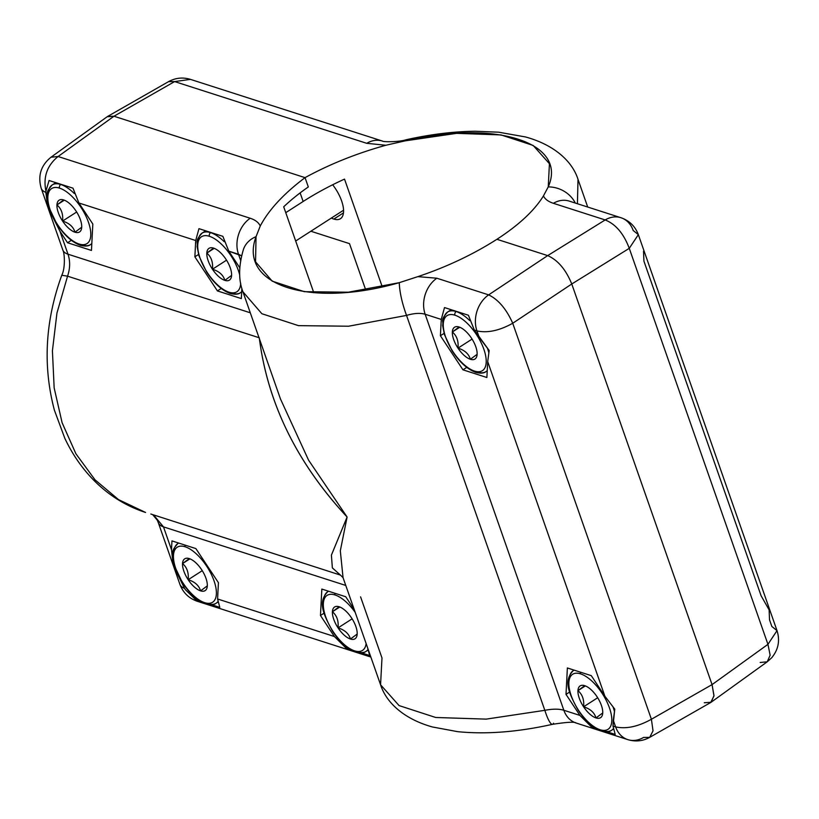 <?xml version="1.0" encoding="UTF-8"?>
<svg xmlns="http://www.w3.org/2000/svg" width="819" height="819" viewBox="0 0 819 819"><rect width="100%" height="100%" fill="white"/><g stroke="black" fill="none" stroke-linecap="round" stroke-linejoin="round"><path stroke-width="1.23" d="M47.645 206.664L41.226 188.339A27.262 11.589 -19.3 0 0 45.844 192.352A27.262 11.589 160.7 0 1 41.226 188.339C37.633 175.798 40.889 165.418 51.013 157.207L58.088 156.511L51.013 157.207L107.156 116.748L113.974 116.237L58.088 156.511C47.082 165.51 43.038 177.037 45.936 191.083L49.079 180.497L72.993 188.175L78.911 202.989L92.823 224.027L91.462 250.44L67.547 242.752L71.335 240.315L67.547 242.752L59.982 231.316L47.727 206.9L48.659 206.296L47.871 207.32L59.982 231.316L67.997 254.197L250.297 312.786L67.997 254.197L59.982 231.316L67.547 242.752L91.462 250.44L92.823 224.027L78.911 202.989L195.71 240.52L194.871 256.818L217.424 290.919L241.339 298.597L241.861 288.38L241.339 298.597L217.424 290.919L194.871 256.818L195.71 240.52L78.911 202.989L72.993 188.175L49.079 180.497L45.936 191.083C43.038 177.037 47.082 165.51 58.088 156.511L250.184 218.243C255.282 219.901 258.64 222.492 260.258 225.993C268.796 209.828 283.722 193.704 305.047 177.641L113.974 116.237L58.088 156.511L250.184 218.243A27.262 21.509 107.8 0 0 238.493 254.269L240.653 260.432L238.493 254.269L228.788 251.146L241.605 255.825L238.493 254.269A27.262 21.509 107.8 0 1 250.184 218.243C255.282 219.901 258.64 222.492 260.258 225.993L256.05 236.66A27.262 23.014 -161.8 0 0 243.376 249.621C238.544 266.062 238.401 280.129 242.956 291.83L261.855 313.718L298.464 325.645L348.607 326.218L406.531 315.407L544.83 710.319L486.199 719.123L435.688 717.485L399.078 705.579L380.559 684.766L381.992 657.985L360.585 596.867M239.772 267.762L228.788 251.146L222.87 236.343L198.956 228.655L195.71 240.52L198.956 228.655L222.87 236.343L228.788 251.146L239.772 267.762M150.85 514.025L340.428 575.081L343.048 577.641L340.315 550.818L347.102 517.014L308.558 460.135L280.477 398.976L308.558 460.135L347.102 517.014L331.408 555.118L332.35 567.874L340.417 575.081L332.371 567.915L331.398 555.18L347.102 517.014C296.857 462.878 267.578 403.143 259.275 337.786C267.711 403.419 296.99 463.165 347.102 517.014L340.315 550.818L343.059 577.682M627.835 739.639L576.054 722.993A27.262 21.509 -72.2 0 1 563.841 710.257L579.924 715.427L566.011 694.379L569.676 692.024L566.011 694.379L567.372 667.966L591.287 675.655L604.872 696.191L591.287 675.655L567.372 667.966L566.011 694.379L579.924 715.427L563.841 710.257L425.163 314.261L441.257 319.43L440.407 335.729L462.96 369.819L486.885 377.508L487.704 361.599L604.872 696.191L487.704 361.599L489.178 350.491L479.269 337.53L476.945 330.896C487.448 333.21 499.375 330.671 512.725 323.259L651.402 719.256L712.059 684.612L571.764 283.998L512.725 323.259L651.402 719.256C638.052 726.668 626.125 729.207 615.622 726.893L613.298 720.259L614.782 709.152L604.872 696.191L614.782 709.152L613.001 726.054L615.622 726.893A27.262 21.509 107.8 0 0 627.835 739.639A27.262 21.509 107.8 0 0 643.611 737.417L649.692 737.356L653.03 730.835L651.402 719.256L712.059 684.612L713.973 696.017L710.626 702.559L649.702 737.356C642.761 741.175 635.472 741.932 627.835 739.639A27.262 21.509 -72.2 0 1 615.622 726.893C626.125 729.207 638.052 726.668 651.402 719.256L653.03 730.835L649.692 737.356M62.776 249.877A27.262 11.589 160.7 0 0 67.997 254.197C70.311 261.189 70.168 268.509 67.557 276.177L56.951 313.032L52.416 350.788L54.156 387.889L62.101 422.717L75.911 453.787L95.004 479.801L118.56 499.641L145.567 512.459L118.55 499.631L95.004 479.801L75.911 453.787L62.101 422.706L54.156 387.889L52.416 350.788L56.951 313.032L67.557 276.177L259.019 337.694L67.557 276.177L61.773 275.256L67.557 276.177C70.168 268.509 70.311 261.189 67.997 254.197A27.262 11.589 160.7 0 1 62.817 250L47.881 207.35M579.924 715.427L591.287 726.729L595.034 727.927L591.287 726.729L579.924 715.427M607.022 731.787L615.202 734.418L613.001 726.054L615.202 734.418L607.022 731.787M553.531 723.208A27.262 4.945 -102.6 0 1 552.528 724.313A27.262 4.945 -102.6 0 1 544.83 710.319C552.661 708.814 558.998 708.793 563.841 710.257L425.163 314.261A27.262 21.509 -72.2 0 1 436.855 278.225L488.636 294.871A27.262 21.509 107.8 0 0 476.945 330.896L474.324 330.057L468.417 315.243L444.502 307.565L441.257 319.43L425.163 314.261C420.331 312.817 414.117 313.196 406.531 315.407C402.037 303.05 399.621 292.137 399.262 282.678C309.838 308.364 237.909 285.247 256.05 236.66L260.258 225.993C268.796 209.828 283.722 193.704 305.047 177.641L308.313 186.957L305.047 177.641C329.596 164.22 356.531 153.419 385.851 145.26L405.026 140.878C495.915 119.39 567.843 142.506 548.239 186.906A27.262 23.618 21.5 0 1 575.296 203.051A27.262 23.618 -158.5 0 0 548.239 186.906L543.447 195.905C534.387 210.575 518.877 225.041 496.918 239.291L547.686 255.61C557.841 260.094 565.868 269.564 571.764 283.998L512.725 323.259C506.408 309.07 498.382 299.6 488.636 294.871L547.686 255.61L605.18 219.942L553.398 203.307C548.3 201.638 544.983 199.171 543.447 195.905C544.983 199.171 548.3 201.638 553.398 203.307A27.262 21.509 -72.2 0 1 569.174 201.085L569.123 201.064M280.436 398.873L242.956 291.84L261.855 313.718L298.464 325.634L348.607 326.218L406.531 315.407L544.83 710.319L486.199 719.123L435.688 717.485L399.078 705.579L380.559 684.766L343.038 577.63M197.266 601.269L185.616 589.936L195.864 599.662L199.611 600.859L195.864 599.662L185.616 589.936L197.266 601.269M211.609 604.719L219.789 607.34L217.588 598.986L334.387 636.517L345.741 647.819L349.488 649.027L345.741 647.819L334.387 636.517L320.464 615.479L321.836 589.066L345.751 596.754L354.228 609.561L345.751 596.754L321.836 589.066L320.464 615.479L324.129 613.124L320.464 615.479L334.387 636.517L217.588 598.986L219.789 607.34L211.609 604.719M367.455 647.338L369.666 655.507L361.486 652.876L369.666 655.507L367.455 647.348M47.727 206.9L45.844 192.352A27.252 12.828 -48 0 1 45.936 191.083A27.252 12.828 132 0 0 45.844 192.352L47.645 206.675M173.239 565.315L158.302 522.665A27.262 11.589 -19.3 0 0 163.483 526.873L171.499 549.764L173.249 565.335M173.331 565.55L184.521 588.349A27.262 11.589 160.7 0 1 179.904 584.336A27.262 11.589 -19.3 0 0 184.521 588.349A27.252 24.416 53.5 0 0 185.616 589.946A27.252 24.416 -126.5 0 1 184.521 588.349L173.331 565.55L174.252 564.956L173.331 565.55L171.499 549.764L171.959 540.898L195.874 548.587L218.427 582.688L217.588 598.986L218.427 582.688L195.874 548.587L171.959 540.898L171.499 549.764L163.483 526.873L345.782 585.452L163.483 526.873L153.665 515.069L163.483 526.873A27.262 11.589 -19.3 0 1 158.272 522.553M512.725 323.259C499.375 330.671 487.448 333.21 476.945 330.896A27.262 21.509 -72.2 0 1 488.636 294.871C498.382 299.6 506.408 309.07 512.725 323.259M576.003 722.972A27.262 21.509 -72.2 0 1 563.841 710.257C558.998 708.793 552.661 708.814 544.83 710.319A27.262 4.945 77.4 0 0 552.528 724.313C517.874 732.053 486.271 734.51 457.729 731.674L432.432 726.975C404.637 719.225 386.466 703.183 380.559 684.766M425.163 314.261A27.262 21.509 -72.2 0 1 436.855 278.225L417.854 276.638L399.262 282.678C399.621 292.137 402.037 303.05 406.531 315.407C414.117 313.196 420.331 312.817 425.163 314.261M243.356 249.693L243.366 249.631A27.262 23.014 18.2 0 1 243.366 249.631A27.262 23.014 18.2 0 1 256.05 236.66L255.548 261.804L272.184 281.142L304.33 291.677L348.351 292.209L399.262 282.678L417.854 276.638C446.652 266.984 473.003 254.535 496.918 239.291C518.877 225.041 534.387 210.575 543.447 195.905L548.239 186.906L549.426 163.708L533.169 145.444L501.023 134.92L456.633 133.343L405.026 140.878A27.262 4.945 -102.6 0 1 406.04 139.783A27.262 4.945 77.4 0 0 405.026 140.888L385.851 145.26C356.531 153.419 329.596 164.22 305.047 177.641L113.974 116.237L107.627 116.441L168.55 81.644L174.631 81.583L190.428 79.371L174.631 81.583L113.974 116.237L174.631 81.583L168.54 81.654C175.512 77.825 182.801 77.068 190.407 79.361L382.504 141.093A27.262 21.509 107.8 0 0 366.728 143.315L174.631 81.583L366.728 143.315L385.851 145.26L366.728 143.315A27.262 21.509 107.8 0 1 382.555 141.114M196.939 598.965L195.864 599.662L196.939 598.965M283.702 206.797L313.8 292.731L283.702 206.797A164.394 69.902 160.7 0 1 308.313 186.957A164.394 69.902 160.7 0 0 283.702 206.797M346.816 647.133L345.741 647.819L346.816 647.133M592.362 726.043L591.287 726.729L592.362 726.043M81.685 245.188L82.77 245.26A35.442 15.715 -122.7 0 0 90.54 244.564A35.442 15.715 -122.7 0 0 91.82 243.519A35.442 15.715 57.3 0 1 90.54 244.564C88.595 246.232 85.196 246.478 80.323 245.301A2.723 2.15 107.8 0 0 81.685 245.188M198.536 254.463L194.871 256.818L198.536 254.463M221.212 288.472L217.424 290.919L221.212 288.472M231.562 293.356L232.647 293.427A35.442 15.715 -122.7 0 0 240.417 292.731A35.442 15.715 -122.7 0 0 241.697 291.677A35.442 15.715 57.3 0 1 240.417 292.731C238.472 294.4 235.073 294.645 230.2 293.458A2.723 2.15 107.8 0 0 231.562 293.356M486.885 377.508L462.96 369.819L466.758 367.383L462.96 369.819L440.407 335.729L441.257 319.43L444.502 307.565L468.417 315.243L474.324 330.057L489.178 350.491L487.704 361.599L486.885 377.508M477.108 372.256L478.183 372.338A35.442 15.715 -122.7 0 0 485.964 371.642A35.442 15.715 -122.7 0 0 487.233 370.587A35.442 15.715 57.3 0 1 485.964 371.642C483.896 373.321 480.487 373.566 475.747 372.369A2.723 2.15 107.8 0 0 477.108 372.256M444.072 333.374L440.407 335.729L444.072 333.374M587.704 207.033L577.999 179.32L577.426 203.736L577.999 179.32C572.276 161.23 554.197 144.83 525.573 136.968L498.669 132.197L475.399 131.245C453.491 131.49 430.374 134.326 406.04 139.783L406.04 139.783C399.17 142.096 382.944 142.056 382.504 141.093M777.016 630.65L767.946 644.338L629.268 248.341L571.764 283.998L712.059 684.612L767.946 644.338L777.016 630.65L771.846 626.463L769.522 619.829L769.133 609.92L761.097 595.751L643.929 261.169L643.529 251.269M704.279 702.763L711.097 702.252L713.994 695.618L712.059 684.612L767.946 644.338L629.268 248.341L638.339 234.654L633.169 230.467A27.262 21.509 107.8 0 0 620.956 217.721A27.262 21.509 107.8 0 0 605.18 219.942L553.398 203.307A27.262 21.509 -72.2 0 1 569.236 201.105M571.764 283.998C565.868 269.564 557.841 260.094 547.686 255.61L605.18 219.942C615.714 224.171 623.74 233.64 629.268 248.341L571.764 283.998M767.946 644.338L770.136 655.169L767.229 661.803L770.136 655.169L767.946 644.338M760.165 662.489L767.229 661.803L711.097 702.252M767.229 661.793L771.733 657.718C778.378 649.651 780.138 640.632 777.026 630.661L638.349 234.664L629.268 248.341C623.74 233.64 615.714 224.171 605.18 219.942A27.262 21.509 -72.2 0 1 620.956 217.721L569.174 201.085M331.367 218.059A27.262 12.09 -122.7 0 0 333.835 219.072L343.478 212.879L333.835 219.072A27.262 12.09 -122.7 0 0 340.417 218.724A27.262 12.09 -122.7 0 0 332.668 184.766A27.262 12.09 57.3 0 1 343.57 210.278A27.262 12.09 57.3 0 1 333.835 219.072A27.262 12.09 57.3 0 1 331.367 218.059M349.508 243.642L365.735 289.977L349.508 243.642L310.872 231.234L349.508 243.642M382.258 286.845L344.523 179.105L382.258 286.845M300.133 192.895L303.143 201.484A164.394 69.902 160.7 0 1 344.523 179.105A164.394 69.902 160.7 0 0 303.143 201.484L285.759 212.664L303.143 201.484L300.133 192.895M600.122 729.749A32.719 14.507 -122.7 0 0 609.469 707.954A32.719 14.507 -122.7 0 0 580.548 673.853A32.719 14.507 -122.7 0 0 571.201 695.659A32.719 14.507 -122.7 0 0 600.122 729.749A2.723 2.15 107.8 0 0 601.351 731.029A2.723 2.15 107.8 0 0 602.999 730.763A35.442 15.715 -122.7 0 0 611.558 730.292A35.442 15.715 -122.7 0 0 613.083 728.982A35.442 15.715 57.3 0 1 611.558 730.292C609.623 731.961 606.214 732.206 601.351 731.029A2.723 2.15 -72.2 0 1 600.122 729.749A32.719 14.507 -122.7 0 0 609.469 707.954A32.719 14.507 -122.7 0 0 580.548 673.853A32.719 14.507 -122.7 0 0 571.201 695.659A32.719 14.507 -122.7 0 0 600.122 729.749M602.733 712.95A18.888 8.374 57.3 0 1 595.986 717.935A18.888 8.374 57.3 0 1 583.599 706.797A18.888 8.374 57.3 0 1 577.948 690.663A18.888 8.374 57.3 0 1 584.684 685.667A18.888 8.374 57.3 0 1 597.082 696.805A18.888 8.374 57.3 0 1 602.733 712.95L595.986 717.935C594.42 712.581 590.284 708.865 583.599 706.797C584.275 699.774 582.391 694.389 577.948 690.663L584.684 685.667A18.888 8.374 -122.7 0 0 577.948 690.663L585.35 685.902L577.948 690.663L584.684 685.667A18.888 8.374 -122.7 0 1 584.95 685.759A18.888 8.374 -122.7 0 1 597.082 696.805A18.888 8.374 -122.7 0 1 602.733 712.95L595.986 717.935A18.888 8.374 -122.7 0 0 602.702 713.369A18.888 8.374 -122.7 0 0 602.733 712.95M580.476 672.184A2.723 2.15 107.8 0 0 580.548 673.853A2.723 2.15 -72.2 0 1 580.476 672.184M601.351 731.029C593.038 727.958 585.237 720.904 577.948 709.868C569.993 694.799 562.581 681.603 573.228 670.669A35.442 15.715 57.3 0 1 574.18 670.157A35.442 15.715 -122.7 0 0 573.228 670.669A35.442 15.715 -122.7 0 0 569.205 678.705M613.175 707.288A35.442 15.715 57.3 0 1 614.373 711.22A35.442 15.715 -122.7 0 0 613.175 707.288M597.675 697.747L583.599 706.797L597.675 697.747M474.529 371.089A32.719 14.507 -122.7 0 0 483.875 349.293A32.719 14.507 -122.7 0 0 454.954 315.202A32.719 14.507 -122.7 0 0 445.608 336.998A32.719 14.507 -122.7 0 0 474.529 371.089A2.723 2.15 107.8 0 0 475.747 372.369A2.723 2.15 -72.2 0 1 474.529 371.089A32.719 14.507 -122.7 0 0 483.875 349.293A32.719 14.507 -122.7 0 0 454.954 315.202A32.719 14.507 -122.7 0 0 445.608 336.998A32.719 14.507 -122.7 0 0 474.529 371.089M477.129 354.289A18.888 8.374 57.3 0 1 470.393 359.285A18.888 8.374 57.3 0 1 457.995 348.136A18.888 8.374 57.3 0 1 452.344 332.002A18.888 8.374 57.3 0 1 459.09 327.006A18.888 8.374 57.3 0 1 471.478 338.155A18.888 8.374 57.3 0 1 477.129 354.289L470.393 359.285C468.816 353.921 464.69 350.204 457.995 348.136C458.671 341.113 456.787 335.739 452.344 332.002L459.09 327.006A18.888 8.374 -122.7 0 0 452.344 332.002L459.746 327.242L452.344 332.002L459.09 327.006A18.888 8.374 -122.7 0 1 459.346 327.098A18.888 8.374 -122.7 0 1 471.478 338.155A18.888 8.374 -122.7 0 1 477.129 354.289L470.393 359.285A18.888 8.374 -122.7 0 0 477.098 354.709A18.888 8.374 -122.7 0 0 477.129 354.289M475.747 372.369C467.321 369.246 459.449 362.08 452.119 350.86L444.461 334.664L442.639 325.409C443.714 320.475 439.834 320.761 447.624 312.008A35.442 15.715 57.3 0 1 456.193 311.548A2.723 2.15 107.8 0 0 454.954 315.202A2.723 2.15 -72.2 0 1 456.193 311.548A35.442 15.715 57.3 0 1 469.727 320.577A35.442 15.715 -122.7 0 0 456.193 311.548A35.442 15.715 -122.7 0 0 447.624 312.008A35.442 15.715 -122.7 0 0 443.601 320.055M487.571 348.628A35.442 15.715 57.3 0 1 488.779 352.559A35.442 15.715 -122.7 0 0 487.571 348.628M472.082 339.086L457.995 348.136L472.082 339.086M354.586 650.849A32.719 14.507 -122.7 0 0 366.134 643.58A32.719 14.507 -122.7 0 1 354.586 650.849A2.723 2.15 107.8 0 0 355.804 652.119A2.723 2.15 107.8 0 0 357.453 651.852A35.442 15.715 -122.7 0 0 366.021 651.392A35.442 15.715 -122.7 0 0 367.536 650.071A35.442 15.715 57.3 0 1 366.021 651.392C364.076 653.06 360.667 653.296 355.804 652.119A2.723 2.15 -72.2 0 1 354.586 650.849A32.719 14.507 -122.7 0 1 325.665 616.748A32.719 14.507 -122.7 0 1 335.012 594.952A32.719 14.507 -122.7 0 0 325.665 616.748A32.719 14.507 -122.7 0 0 354.586 650.849M355.221 612.417A32.719 14.507 -122.7 0 0 335.012 594.952A2.723 2.15 -72.2 0 1 334.93 593.273A2.723 2.15 107.8 0 0 335.012 594.952A32.719 14.507 -122.7 0 1 355.221 612.417M357.186 634.039A18.888 8.374 57.3 0 1 350.45 639.035A18.888 8.374 57.3 0 1 338.052 627.886A18.888 8.374 57.3 0 1 332.401 611.752A18.888 8.374 57.3 0 1 339.148 606.766A18.888 8.374 57.3 0 1 351.535 617.905A18.888 8.374 57.3 0 1 357.186 634.039L350.45 639.035C348.874 633.671 344.748 629.954 338.052 627.886C338.728 620.863 336.844 615.489 332.401 611.752L339.148 606.766A18.888 8.374 -122.7 0 0 332.401 611.752L339.803 607.002L332.401 611.752L339.148 606.766A18.888 8.374 -122.7 0 1 339.404 606.848A18.888 8.374 -122.7 0 1 351.535 617.905A18.888 8.374 -122.7 0 1 357.186 634.039L350.45 639.035A18.888 8.374 -122.7 0 0 357.156 634.469A18.888 8.374 -122.7 0 0 357.186 634.039M355.804 652.119C347.491 649.047 339.69 641.994 332.401 630.968C324.447 615.888 317.035 602.692 327.682 591.758A35.442 15.715 57.3 0 1 328.634 591.246A35.442 15.715 -122.7 0 0 327.682 591.758A35.442 15.715 -122.7 0 0 323.659 599.805M352.139 618.836L338.052 627.886L352.139 618.836M228.982 292.188A32.719 14.507 -122.7 0 0 240.673 283.272A32.719 14.507 -122.7 0 1 228.982 292.188A2.723 2.15 107.8 0 0 230.2 293.458A2.723 2.15 -72.2 0 1 228.982 292.188A32.719 14.507 -122.7 0 1 200.061 258.087A32.719 14.507 -122.7 0 1 209.408 236.292A32.719 14.507 -122.7 0 0 200.061 258.087A32.719 14.507 -122.7 0 0 228.982 292.188M239.701 275.01A32.719 14.507 -122.7 0 0 209.408 236.292A2.723 2.15 -72.2 0 1 210.647 232.637A2.723 2.15 107.8 0 0 209.408 236.292A32.719 14.507 -122.7 0 1 239.701 275.01M231.593 275.379A18.888 8.374 57.3 0 1 224.846 280.374A18.888 8.374 57.3 0 1 212.459 269.236A18.888 8.374 57.3 0 1 206.808 253.102A18.888 8.374 57.3 0 1 213.544 248.106A18.888 8.374 57.3 0 1 225.942 259.244A18.888 8.374 57.3 0 1 231.593 275.379L224.846 280.374C223.28 275.01 219.144 271.304 212.459 269.236C213.135 262.203 211.251 256.828 206.808 253.102L213.544 248.106A18.888 8.374 -122.7 0 0 206.808 253.102L214.199 248.341L206.808 253.102L213.544 248.106A18.888 8.374 -122.7 0 1 213.8 248.188A18.888 8.374 -122.7 0 1 225.942 259.244A18.888 8.374 -122.7 0 1 231.593 275.379L224.846 280.374A18.888 8.374 -122.7 0 0 231.562 275.808A18.888 8.374 -122.7 0 0 231.593 275.379M230.2 293.458C221.785 290.336 213.902 283.169 206.583 271.959L198.915 255.753L197.092 246.509C198.167 241.564 194.287 241.861 202.088 233.108A35.442 15.715 57.3 0 1 210.647 232.637A35.442 15.715 57.3 0 1 224.181 241.666A35.442 15.715 -122.7 0 0 210.647 232.637A35.442 15.715 -122.7 0 0 202.088 233.108A35.442 15.715 -122.7 0 0 198.065 241.144M226.535 260.176L212.459 269.236L226.535 260.176M204.709 602.682A32.719 14.507 -122.7 0 0 214.056 580.886A32.719 14.507 -122.7 0 0 185.135 546.785A32.719 14.507 -122.7 0 0 175.788 568.581A32.719 14.507 -122.7 0 0 204.709 602.682A2.723 2.15 107.8 0 0 205.927 603.951A2.723 2.15 107.8 0 0 207.576 603.685A35.442 15.715 -122.7 0 0 216.144 603.224A35.442 15.715 -122.7 0 0 217.659 601.904A35.442 15.715 57.3 0 1 216.144 603.224C214.199 604.893 210.79 605.139 205.927 603.951A2.723 2.15 -72.2 0 1 204.709 602.682A32.719 14.507 -122.7 0 0 214.056 580.886A32.719 14.507 -122.7 0 0 185.135 546.785A32.719 14.507 -122.7 0 0 175.788 568.581A32.719 14.507 -122.7 0 0 204.709 602.682M207.309 585.872A18.888 8.374 57.3 0 1 200.573 590.868A18.888 8.374 57.3 0 1 188.175 579.729A18.888 8.374 57.3 0 1 182.524 563.595A18.888 8.374 57.3 0 1 189.271 558.599A18.888 8.374 57.3 0 1 201.658 569.737A18.888 8.374 57.3 0 1 207.309 585.872L200.573 590.868C198.997 585.513 194.871 581.797 188.175 579.729C188.851 572.706 186.967 567.321 182.524 563.595L189.271 558.599A18.888 8.374 -122.7 0 0 182.524 563.595L189.926 558.834L182.524 563.595L189.271 558.599A18.888 8.374 -122.7 0 1 189.527 558.681A18.888 8.374 -122.7 0 1 201.658 569.737A18.888 8.374 -122.7 0 1 207.309 585.872L200.573 590.868A18.888 8.374 -122.7 0 0 207.279 586.302A18.888 8.374 -122.7 0 0 207.309 585.872M178.655 543.058L177.805 543.601A35.442 15.715 57.3 0 1 178.757 543.089A35.442 15.715 -122.7 0 0 177.805 543.601A35.442 15.715 -122.7 0 0 173.782 551.637M185.053 545.116A2.723 2.15 107.8 0 0 185.135 546.785A2.723 2.15 -72.2 0 1 185.053 545.116M202.262 570.669L188.175 579.729L202.262 570.669M79.105 244.021A32.719 14.507 -122.7 0 0 88.452 222.225A32.719 14.507 -122.7 0 0 59.531 188.124A32.719 14.507 -122.7 0 0 50.184 209.93A32.719 14.507 -122.7 0 0 79.105 244.021A2.723 2.15 107.8 0 0 80.323 245.301A2.723 2.15 -72.2 0 1 79.105 244.021A32.719 14.507 -122.7 0 0 88.452 222.225A32.719 14.507 -122.7 0 0 59.531 188.124A32.719 14.507 -122.7 0 0 50.184 209.93A32.719 14.507 -122.7 0 0 79.105 244.021M81.716 227.221A18.888 8.374 57.3 0 1 74.969 232.207A18.888 8.374 57.3 0 1 62.582 221.069A18.888 8.374 57.3 0 1 56.931 204.934A18.888 8.374 57.3 0 1 63.667 199.938A18.888 8.374 57.3 0 1 76.065 211.087A18.888 8.374 57.3 0 1 81.716 227.221L74.969 232.207C73.403 226.853 69.267 223.137 62.582 221.069C63.258 214.046 61.374 208.671 56.931 204.934L63.667 199.938A18.888 8.374 -122.7 0 0 56.931 204.934L64.322 200.174L56.931 204.934L63.667 199.938A18.888 8.374 -122.7 0 1 63.923 200.031A18.888 8.374 -122.7 0 1 76.065 211.087A18.888 8.374 -122.7 0 1 81.716 227.221L74.969 232.207A18.888 8.374 -122.7 0 0 81.685 227.641A18.888 8.374 -122.7 0 0 81.716 227.221M80.323 245.301C71.908 242.178 64.025 235.012 56.706 223.792L49.038 207.596L47.215 198.341C48.29 193.407 44.41 193.693 52.211 184.94A35.442 15.715 57.3 0 1 60.77 184.48A2.723 2.15 107.8 0 0 59.531 188.124A2.723 2.15 -72.2 0 1 60.77 184.48A35.442 15.715 57.3 0 1 74.304 193.499A35.442 15.715 -122.7 0 0 60.77 184.48A35.442 15.715 -122.7 0 0 52.211 184.94A35.442 15.715 -122.7 0 0 48.188 192.987M76.658 212.019L62.582 221.069L76.658 212.019M476.945 330.896L479.269 337.53L474.324 330.057L476.945 330.896M613.001 726.054L613.298 720.259L615.622 726.893L613.001 726.054M547.686 255.61L496.918 239.291C473.003 254.535 446.652 266.984 417.854 276.638L436.855 278.225L488.636 294.871L547.686 255.61M583.599 706.797C584.275 699.774 582.391 694.389 577.948 690.663A18.888 8.374 -122.7 0 0 583.599 706.797A18.888 8.374 -122.7 0 0 595.986 717.935C594.42 712.581 590.284 708.865 583.599 706.797M457.995 348.136C458.671 341.113 456.787 335.739 452.344 332.002A18.888 8.374 -122.7 0 0 457.995 348.136A18.888 8.374 -122.7 0 0 470.393 359.285C468.816 353.921 464.69 350.204 457.995 348.136M338.052 627.886C338.728 620.863 336.844 615.489 332.401 611.752A18.888 8.374 -122.7 0 0 338.052 627.886A18.888 8.374 -122.7 0 0 350.45 639.035C348.874 633.671 344.748 629.954 338.052 627.886M212.459 269.236C213.135 262.203 211.251 256.828 206.808 253.102A18.888 8.374 -122.7 0 0 212.459 269.236A18.888 8.374 -122.7 0 0 224.846 280.374C223.28 275.01 219.144 271.304 212.459 269.236M188.175 579.729C188.851 572.706 186.967 567.321 182.524 563.595A18.888 8.374 -122.7 0 0 188.175 579.729A18.888 8.374 -122.7 0 0 200.573 590.868C198.997 585.513 194.871 581.797 188.175 579.729M62.582 221.069C63.258 214.046 61.374 208.671 56.931 204.934A18.888 8.374 -122.7 0 0 62.582 221.069A18.888 8.374 -122.7 0 0 74.969 232.207C73.403 226.853 69.267 223.137 62.582 221.069M370.853 657.053L197.287 601.279C188.861 598.361 183.067 592.71 179.904 584.336L173.485 566.011M145.567 512.469C126.065 506.111 108.876 495.444 94.001 480.466C82.146 468.448 72.43 454.422 64.855 438.39L54.402 410.196C42.701 365.919 45.158 320.935 61.773 275.256C65.111 269.134 64.957 254.074 62.817 250M576.064 722.993C574.795 721.662 566.953 722.102 552.528 724.313M158.302 522.665L157.268 520.178L152.815 514.793M638.349 234.664C635.216 226.32 629.422 220.669 620.956 217.721M177.805 543.601C170.014 552.354 173.894 552.057 172.819 557.002L174.642 566.246L182.299 582.452C189.629 593.662 197.502 600.839 205.927 603.951M611.558 730.292L613.124 729.289M574.078 670.126L573.228 670.669M487.223 370.823L485.964 371.642M447.624 312.008L451.197 309.715M366.021 651.392L367.577 650.388M328.532 591.216L327.682 591.758M343.57 210.207L295.679 241.001M241.687 291.922L240.417 292.731M202.088 233.108L205.661 230.804M216.144 603.224L217.7 602.221M91.81 243.755L90.54 244.564M52.211 184.94L55.784 182.647"/></g></svg>
